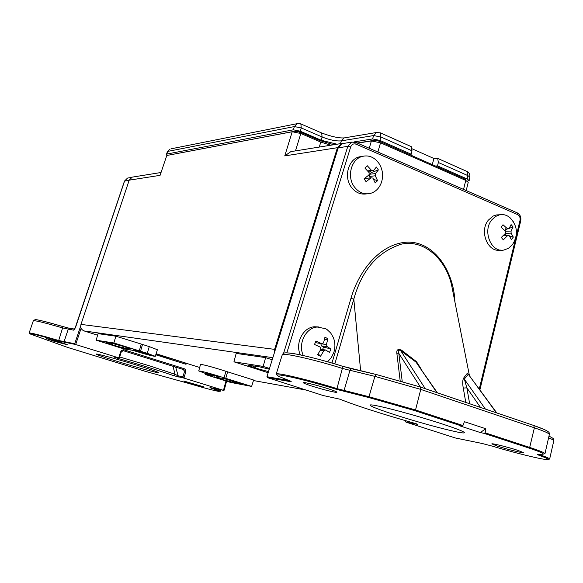 <?xml version="1.0" encoding="UTF-8"?>
<svg xmlns="http://www.w3.org/2000/svg" width="583" height="583" viewBox="0 0 583 583"><rect width="100%" height="100%" fill="white"/><g stroke="black" fill="none" stroke-linecap="round" stroke-linejoin="round"><path stroke-width="0.87" d="M157.126 372.595C142.347 369.367 96.61 355.404 96.006 354.005L97.303 354.114C111.185 357 159.567 371.801 158.86 372.792L157.126 372.595M119.683 356.978L149.634 365.876L175.031 374.264L173.013 366.292M53.811 341.172L46.553 338.606L60.858 342.396L68.036 344.939L53.811 341.172M189.504 383.067L183.732 381.02L203.897 386.872L189.504 383.067M81.132 328.222L75.681 344.517L58.555 340.982C38.595 335.189 29.245 332.893 30.505 334.095L67.541 347.395L144.861 371.203L187.114 382.987C203.044 387.702 213.611 390.508 218.814 391.39C220.542 391.514 218.013 390.457 211.228 388.212L209.967 387.564L223.478 390.34L225.956 380.983M182.975 376.8L184.352 371.969L185.613 372.297L183.966 378.09L174.033 375.78L175.031 374.264L177.902 375.787L182.975 376.8L183.966 378.09L223.478 390.34L224.229 390.122L226.598 381.187M174.033 375.78C159.91 370.832 140.459 364.805 115.689 357.707L114.246 357.058M29.718 333.396L29.15 332.973C31.161 332.827 41.021 335.342 58.737 340.508L74.733 343.744L75.681 344.517L118.721 357.86L119.573 357.117M212.227 388.03L220.396 391.186L220.768 389.787M74.733 343.744L80.694 325.926M129.135 180.358L124.558 181.073L75.535 327.449M187.515 363.646L185.583 364.171L185.649 363.384L186.363 363.282M183.63 369.622L184.352 371.969L183.747 369.586M178.478 376.982L175.687 367.13M115.689 357.707L115.667 357.313M183.426 369.403L184.286 368.733L185.285 369.513L185.613 372.297M122.926 350.434L123.749 349.734L184.286 368.733M121.111 352.198L120.564 351.964L121.621 350.296L123.749 349.734M375.62 405.513C403.779 411.19 463.266 429.795 464.338 432.55C464.826 433.213 462.61 433.067 457.706 432.12C428.381 425.918 372.719 408.581 370.088 405.287C369.666 404.689 371.509 404.77 375.62 405.513M517.879 450.36L523.483 452.619C523.818 453.472 506.984 449.282 497.576 446.199L491.841 443.889C491.433 443.029 508.383 447.234 517.879 450.36M328.936 388.992C334.154 390.705 336.806 391.776 336.908 392.228C337.156 393.139 321.78 389.335 311.417 385.946C306.097 384.212 303.379 383.111 303.269 382.652C302.971 381.741 318.486 385.56 328.936 388.992M323.456 395.587L339.94 399.202C356.155 405.695 381.348 413.806 415.511 423.528C418.113 424.358 418.332 424.555 416.16 424.118L405.972 422.121L455.301 437.964L482.141 443.481L492.212 446.119C512.574 452.255 539.107 458.887 546.023 459.491C550.177 459.834 547.882 458.457 539.144 455.367L537.271 454.397L542.46 454.252C545.2 454.026 540.55 451.912 528.526 447.912L483.992 433.329L480.356 432.571L485.697 428.716L485.18 432.826L529.692 447.423C539.792 450.761 544.886 452.86 544.967 453.72L543.174 454.135M277.472 375.241L276.204 374.104C275.562 371.969 309.23 379.934 336.938 388.613L369.01 396.724L415.533 409.98L462.931 425.524L461.845 426.071L459.083 425.605L480.356 432.571M461.845 426.071L414.426 410.534L369.505 397.737L336.165 389.262C303.386 378.986 267.058 371.131 279.658 376.8L291.216 381.369L290.436 381.632L267.633 377.697L323.186 395.536M485.697 428.716L464.389 421.684L462.931 425.524M469.468 375.824L451.803 286.158C446.432 259.996 424.723 239.161 401.505 244.117C377.791 251.703 361.89 270.038 353.808 299.115L334.831 363.887M465.781 402.438L463.288 388.089C462.428 383.527 462.53 380.211 463.602 378.134L467.238 373.353L468.105 373.973M421.91 370.227L416.481 361.642L416.029 362.138L400.71 350.66L425.284 388.708M400.171 380.765L396.943 354.005C396.243 349.858 397.788 348.59 401.578 350.201L416.481 361.642M331.982 363.041L350.944 298.394C359.507 268.792 381.676 242.892 407.983 242.127C434.918 241.938 453.96 271.955 454.9 301.885M343.649 143.418L342.068 143.673L338.22 147.834L266.927 376.72L289.044 380.51M538.889 454.354L540.426 454.966C546.592 457.13 549.667 458.5 549.645 459.076L548.071 459.287M467.238 373.353L468.149 374.417L464.352 379.03L466.852 387.826L469.65 403.749M483.992 433.329L485.18 432.826M396.943 354.005L398.816 353.364C397.635 350.354 398.262 349.45 400.71 350.66L401.578 350.201M436.922 392.65L416.029 362.138L437.381 392.811M350.944 298.394L353.808 299.115L360.644 370.861M463.288 388.089L466.852 387.826L480.487 407.422M463.602 378.134L485.399 409.091M468.032 373.871L496.417 412.822M415.511 423.528L416.16 424.118M405.972 422.121L405.863 420.758M266.927 376.72L267.633 377.697M362.626 156.331L358.997 156.922C348.175 159.72 343.686 177.013 351.228 187.026C355.426 192.572 360.571 194.846 366.663 193.862M378.855 163.189L376.866 160.755C372.457 156.448 367.516 155.034 362.021 156.499C351.177 159.305 346.674 176.671 354.238 186.72C358.662 192.521 364.04 194.758 370.38 193.432C375.809 191.829 379.555 187.974 381.617 181.881C383.497 175.315 382.616 169.165 378.979 163.437L376.866 160.755M365.104 180.278L364.069 178.813L368.995 174.922L369.163 172.706L364.871 168.035L367.268 165.747L371.56 170.411L373.433 170.673L376.385 167.037L378.382 169.937L375.445 173.581L375.277 175.789L377.595 180.657L375.212 182.945L372.887 178.085L371.014 177.83L366.095 181.714L365.104 180.278M499.58 214.777L496.293 214.952L493.167 216.045L488.365 220.126C478.964 231.225 487.891 252.971 500.535 250.092L500.557 250.092M512.355 244.671L513.106 243.585C518.367 234.191 517.332 225.57 510.008 217.707C506.86 215.076 503.406 214.092 499.653 214.77L495.346 216.555L491.709 219.966C482.287 231.101 491.236 252.935 503.909 250.049L508.507 248.271L512.355 244.671M513.368 221.759L510.008 217.707M502.08 225.993L503.005 224.761L507.385 228.689L509.054 228.645L511.094 224.586L513.091 226.991L511.058 231.057L511.102 233.149L513.302 237.121L511.408 239.62L509.199 235.649L507.531 235.692L503.318 239.853L501.307 237.449L505.527 233.287L505.483 231.196L501.089 227.261L502.08 225.993M318.558 326.954L314.354 326.764C302.92 327.435 294.896 343.445 300.362 354.916M327.61 361.781L331.29 357.7L333.782 352.584C335.407 347.424 335.254 342.403 333.338 337.513L330.714 333.002L327.07 329.57L325.671 328.717L317.254 327.027C305.681 327.697 297.643 344.05 303.342 355.564M319.076 355.557L317.589 354.763L320.883 349.239L320.249 347.118L314.507 344.458L315.95 341.026L321.685 343.693L323.543 342.899L324.964 337.185L327.872 338.738L326.458 344.451L327.085 346.564L330.918 348.998L329.49 352.402L325.657 349.982L323.798 350.784L320.512 356.3L319.076 355.557M206.222 373.739L198.737 370.934C200.873 370.985 207.322 372.646 218.078 375.918L251.623 386.42L230.343 382.361L205.15 374.446L214.384 376.159L206.222 373.739M251.623 386.42L253.62 380.036L220.024 369.433C209.188 366.117 202.68 364.462 200.508 364.47L198.737 370.934M209.129 374.271L205.376 372.865L218.807 376.756L209.129 374.271M138.667 351.884L133.478 349.938L145.327 352.985L150.465 354.916L138.667 351.884M412.203 148.84L433.956 158.518L437.702 158.408L438.358 162.504L437.483 165.856L467.216 179.003L467.865 175.6L469.84 177.072L469.169 180.57L467.216 179.003M169.405 154.991L295.464 131.088L299.764 131.955L319.666 140.525L333.797 144.73M357.219 143.01L374.65 140.255L379.22 141.166L435.618 166.075L437.483 165.856M379.912 140.401L372.588 138.936L373.623 135.562L380.939 137.02L379.912 140.401L411.204 154.24L409.368 154.48M354.056 141.909L372.588 138.936M411.204 154.24L411.999 150.8L380.939 137.02L380.364 132.866L376.516 132.494L373.623 135.562L341.361 140.86C336.129 141.297 329.708 140 322.093 136.969L301.243 127.947L300.216 131.197L321.24 140.255L337.01 144.212M300.216 131.197L293.329 129.805L294.364 126.569L167.809 151.383L166.796 154.065L293.329 129.805M166.796 154.065L166.447 154.255L167.634 155.326M469.169 180.57L467.216 181.16M435.618 166.075L464.287 178.733L465.511 179.732L465.387 180.234M410.847 146.442L411.285 146.639L411.999 150.8M433.956 158.518L432.251 164.588M167.481 151.522L170.141 149L167.481 151.522L166.447 154.255M321.24 140.255L322.093 136.969L321.663 132.975L300.864 123.946L301.243 127.947L294.364 126.569L297.068 123.683L171.111 148.811M221.81 379.322L216.133 377.274L224.455 378.739L241.034 383.745L232.493 382.222L221.81 379.322L222.108 378.301M166.796 155.486L160.085 175.345L166.796 155.486L292.214 131.751L300.828 133.5L320.774 142.077L330.794 145.218M357.539 143.148L371.378 140.962L380.531 142.799L465.759 180.402L468.207 182.384L466.203 190.583M343.897 143.374L341.274 143.527L337.426 147.696L284.759 155.901L290.866 151.631L292.783 151.325M111.244 344.56L105.96 342.585L112.964 343.62L124.048 346.615L130.738 349.035L123.494 347.934L112.657 344.998L111.244 344.56L111.601 343.402M268.515 371.633L255.143 367.982L247.826 365.162L259.675 366.875L269.266 369.221M272.859 357.671L84.083 330.925C81.299 329.694 80.257 327.515 80.971 324.388L129.2 180.162L132.195 177.137L133.434 176.941M80.971 324.388L274.593 349.363L337.426 147.696M96.18 340.202L113.882 342.979L147.251 353.305L155.289 356.322C153.293 356.308 147.135 354.719 136.801 351.571L133.055 350.39L123.669 348.838L96.18 340.202L98.017 333.636L115.864 336.194L113.882 342.979M268.173 372.719L233.943 361.824L263.166 366.416L269.499 368.471M274.593 349.363L274.316 353.014M205.405 373.477L205.15 374.446M272.195 359.798L265.615 357.634L263.166 366.416M265.615 357.634L236.173 353.415L233.943 361.824M84.083 330.925L97.58 335.196M156.113 353.713L199.678 367.494M155.289 356.322L157.381 349.727L149.299 346.615L142.5 344.451L140.547 351.192M142.5 344.451L115.864 336.194M225.898 371.466L224.018 377.944M227.625 371.765L225.796 378.272M141.21 344.254L139.257 350.981M322.53 349.611L323.601 347.053L321.466 345.916L320.839 343.817L326.458 344.451M321.685 343.693L315.286 342.629M318.238 353.808L320.512 356.3M320.3 350.354L323.798 350.784M320.803 349.399L325.657 349.982M323.601 347.053L330.918 348.998M321.466 345.916L327.085 346.564M324.323 340.261L327.872 338.738M505.585 235.751L506.066 235.117L505.009 233.856M504.995 230.7L505.949 229.447L505.395 228.784M507.385 228.689L509.054 228.645M503.085 235.824L507.531 235.692M507.545 235.7L509.199 235.649M506.066 235.117L508.099 235.685M509.484 236.064L513.302 237.121M505.49 233.324L511.102 233.149M505.468 231.247L511.058 231.057M505.949 229.447L508.172 228.682M509.272 228.303L513.091 226.991M364.36 179.221L365.147 178.471L371.014 177.83M370.394 177.895L369.396 176.452L369.556 174.259L371.313 172.575L370.256 171.052M373.645 179.433L377.595 180.657M369.396 176.452L375.277 175.789M369.556 174.259L375.445 173.581M371.313 172.575L378.382 169.937M368.004 171.322L373.433 170.673M367.625 170.885L371.56 170.411M364.987 168.152L367.268 165.747M114.035 357.022L118.721 357.86L120.564 351.964M185.583 364.171L155.785 354.763M36.598 319.754C41.378 320.526 50.167 322.807 62.971 326.582L69.625 328.346M75.557 327.384L73.575 330.153L62.607 327.93L58.555 340.982M64.764 342.629L63.992 341.9L68.196 329.38L69.523 328.346L62.971 326.582L62.607 327.93C45.131 322.814 35.374 320.417 33.333 320.723L29.15 332.973M156.018 354.012L185.547 363.027M128.763 177.881L127.531 178.077L124.449 181.131L74.755 329.125M124.5 181.24L127.531 178.077L131.452 177.451M73.575 330.153L74.558 329.162M74.646 329.06L70.004 328.404M211.228 388.212L211.906 387.965M528.526 447.912L529.692 447.423L534.385 427.813L533.751 425.481C551.474 431.704 549.259 432.797 549.346 434.466C549.31 433.424 544.318 431.209 534.385 427.813L420.758 389.4L415.533 409.98L414.426 410.534M288.731 352.941C296.966 353.568 322.122 359.755 342.104 366.124L351.374 368.689L349.895 370.511L344.043 390.595L344.553 391.601M533.751 425.481L420.27 387.01L420.758 389.4L374.884 376.378L342.359 368.427C315.082 359.711 281.771 352.263 282.259 354.814C283.717 352.657 283.535 352.045 296.383 354.114C309.748 356.781 325.037 360.804 342.257 366.175L376.538 374.577L419.986 386.908L533.438 425.371L544.879 429.758M548.581 437.818C552.13 439.261 553.872 440.238 553.799 440.755C552.771 439.006 556.211 439.801 548.975 436.084L549.689 436.405M479.248 389.101L520.014 220.403C520.451 217.692 519.664 215.761 517.653 214.602L356.024 144.161C353.538 143.382 351.753 144.314 350.667 146.974L286.843 352.824M420.27 387.01L376.319 374.526L374.884 376.378L369.01 396.724L369.505 397.737M342.257 366.175L342.359 368.427L336.938 388.613L336.165 389.262M283.564 353.342L347.811 146.34L338.22 147.834M540.579 454.303L540.426 454.966L539.144 455.367M420.423 387.061L398.816 353.364L402.204 381.348M350.667 146.974L347.811 146.34L351.702 142.128L355.849 142.405L351.702 142.128L342.068 143.673M520.014 220.403L520.714 220.899L479.875 389.954M517.653 214.602L517.121 212.81M356.024 144.161L355.849 142.405L517.318 212.897C520.182 214.544 521.311 217.211 520.714 220.899M290.436 381.632L289.489 380.67M377.682 132.305L344.174 137.916L341.361 140.86L340.414 143.666M469.84 177.072C470.16 174.608 469.242 172.743 467.085 171.497L467.865 175.6L438.358 162.504M411.285 146.639L379.948 132.676M321.313 132.829L321.663 132.975C331.392 136.604 338.898 138.251 344.174 137.916L345.253 137.734M298.27 123.458L297.068 123.683L300.529 123.8M437.702 158.408L466.626 171.293M220.52 378.914L220.775 378.054M319.295 147.062L320.774 142.077M300.828 133.5L295.479 150.895M369.258 148.264L371.378 140.962M380.531 142.799L377.871 152.025M463.551 189.424L465.759 180.402M284.759 155.901L292.214 131.751M112.657 344.998L113.073 343.635M123.494 347.934L123.895 346.572M232.493 382.222L232.85 380.932M255.143 367.982L255.653 366.233M253.445 367.436L253.875 365.956M160.085 175.345L129.2 180.162M464.061 179.651L464.287 178.733M379.22 141.166L378.928 142.172M374.417 141.057L374.65 140.255M319.382 141.48L319.666 140.525M299.764 131.955L299.465 132.968M295.231 131.867L295.464 131.088M253.459 380.539L306.221 390.085M149.299 346.615L147.251 353.305M62.971 326.589C46.013 321.707 36.744 319.389 35.162 319.637L33.333 320.723M183.609 369.615L184.235 370.336M183.558 369.593L123.093 350.638M123.042 350.623L121.177 352.198L119.53 357.459M282.259 354.814L276.204 374.104M549.346 434.466L544.967 453.72M553.799 440.755L549.645 459.076M418.477 365.213L417.552 363.858M496.818 412.961L467.996 373.827M376.319 374.526L351.352 368.689M405.724 420.715L405.564 421.327M358.997 156.922L362.021 156.499M496.293 214.952L499.653 214.77M314.354 326.764L317.254 327.027M341.274 143.527L290.866 151.631M160.668 172.561L132.195 177.137M333.782 352.584C335.4 347.512 335.254 342.491 333.338 337.513M508.033 235.809L508.719 235.787"/></g></svg>
